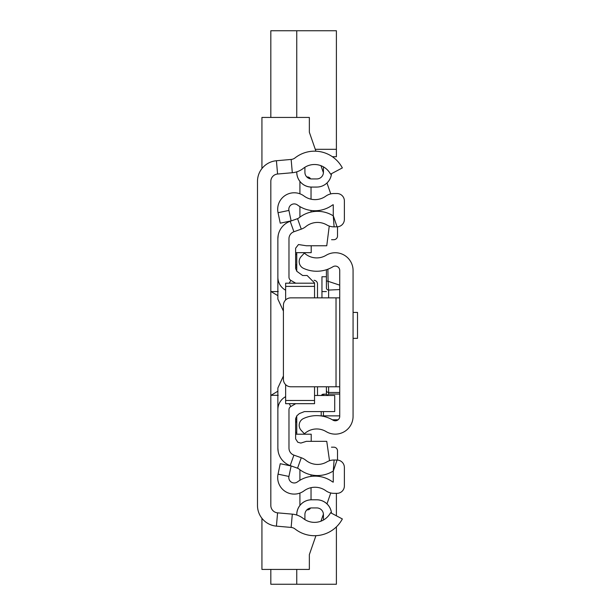 <?xml version="1.0" encoding="UTF-8"?>
<svg xmlns="http://www.w3.org/2000/svg" width="615" height="615" viewBox="0 0 615 615"><rect width="100%" height="100%" fill="white"/><g stroke="black" fill="none" stroke-linecap="round" stroke-linejoin="round"><path stroke-width="0.92" d="M291.141 159.446L276.419 160.738A20.749 20.749 0 0 0 257.485 181.41L257.485 505.469A20.749 20.749 0 0 0 276.419 526.133L291.141 527.432A7.411 7.411 0 0 1 295.069 528.985A31.488 31.488 0 0 0 342.347 518.952L330.555 512.71A18.15 18.15 0 0 1 303.303 518.491A20.749 20.749 0 0 0 292.31 514.14L277.58 512.849A7.411 7.411 0 0 1 270.823 505.469L270.823 181.41A7.411 7.411 0 0 1 277.58 174.022L292.31 172.73A20.749 20.749 0 0 0 303.303 168.387A18.15 18.15 0 0 1 330.555 174.168L342.347 167.918A31.488 31.488 0 0 0 295.069 157.894A7.411 7.411 0 0 1 291.141 159.446L292.31 172.73M316.763 507.929A6.665 6.665 0 0 1 323.429 514.601A6.665 6.665 0 0 0 316.763 507.929L311.574 507.929A6.665 6.665 0 0 0 304.909 514.601L304.909 519.614A18.15 18.15 0 0 0 323.544 519.959A11.854 11.854 0 0 1 323.429 518.307L323.429 514.601L323.429 518.307M296.753 515.032L296.753 514.601A14.822 14.822 0 0 1 311.574 499.78L316.763 499.78A14.822 14.822 0 0 1 331.516 513.218M323.544 166.911A18.15 18.15 0 0 0 304.909 167.257L304.909 172.277A6.665 6.665 0 0 0 311.574 178.942L316.763 178.942A6.665 6.665 0 0 0 323.429 172.277L323.429 168.572A11.854 11.854 0 0 1 323.544 166.911M296.753 171.846L296.753 172.277A14.822 14.822 0 0 0 311.574 187.091L316.763 187.091L311.574 187.06A14.783 14.783 0 0 1 296.791 172.277L296.791 171.831L296.753 172.277M296.791 515.039L296.791 514.601A14.783 14.783 0 0 1 311.574 499.81L316.763 499.81A14.783 14.783 0 0 1 331.477 513.194M331.477 173.676A14.783 14.783 0 0 1 316.763 187.06L311.574 187.091M316.763 187.091L316.763 187.06A14.822 14.822 0 0 0 331.516 173.661M311.574 178.942A6.665 6.665 0 0 1 304.909 172.277M323.429 172.277A6.665 6.665 0 0 1 316.763 178.942M317.501 297.86L317.501 283.984A3.705 3.705 0 0 0 314.388 280.325L314.05 280.271M296.753 271.223L296.753 265.503L295.623 264.504M296.153 266.979A42.289 42.289 0 0 0 296.753 267.533L296.153 266.979M331.562 239.704L333.807 239.704A3.705 3.705 0 0 0 337.512 235.999L337.512 226.797M261.929 168.572L261.929 117.442L309.353 117.442L309.353 132.263L315.933 151.205M320.969 165.696L323.413 172.746L320.969 165.696M326.98 183.009L330.762 193.902L326.98 183.009M315.933 535.673L309.353 554.615L309.353 569.429L261.929 569.429L261.929 518.299M330.762 492.976L326.98 503.87M323.413 514.132L320.969 521.182M331.47 447.174L333.807 447.174A3.705 3.705 0 0 1 337.512 450.88L337.512 460.082M295.623 422.367L296.753 421.367L296.753 419.338A42.289 42.289 0 0 0 296.153 419.891L296.753 419.338L296.753 415.878M317.501 395.476L317.501 386.774M295.623 254.518L296.753 254.518L296.753 252.665L296.753 267.533M295.623 432.353L296.753 432.353L296.753 434.205L296.753 419.338M270.823 395.307L278.234 395.307M278.234 291.572L270.823 291.572M270.823 117.442L270.823 30.75L336.397 30.75L336.397 149.307L315.272 149.307M296.753 30.75L296.753 117.442M332.361 156.717L336.397 156.717L336.397 149.307M296.753 569.429L296.753 584.25L270.823 584.25L270.823 569.429M336.397 526.855L336.397 584.25L296.753 584.25M336.397 493.353L336.397 515.801M339.734 416.347L339.734 270.523A4.443 4.443 0 0 0 332.992 266.718A31.488 31.488 0 0 1 303.479 268.332A7.411 7.411 0 0 1 301.158 256.57L304.387 253.08A18.15 18.15 0 0 0 326.096 255.302A17.781 17.781 0 0 1 353.072 270.523L353.072 416.347A17.781 17.781 0 0 1 326.096 431.576A18.15 18.15 0 0 0 304.387 433.79L301.158 430.3A7.411 7.411 0 0 1 303.479 418.546A31.488 31.488 0 0 1 332.992 420.153A4.443 4.443 0 0 0 339.734 416.347M339.734 297.86L336.028 297.86L336.028 386.774L339.734 386.774M336.028 386.774L290.826 386.774A7.411 7.411 0 0 1 283.415 379.37L283.415 305.271A7.411 7.411 0 0 1 290.826 297.86L336.028 297.86M328.618 297.86L328.618 290.072L339.734 289.557L339.734 285.152L328.079 281.293L328.618 290.072A2.222 2.214 180 0 1 326.396 287.858L326.396 269.724L326.396 287.858M327.134 395.476L328.618 394.061L339.734 394.061M327.88 269.201L328.079 281.293L326.396 280.94M326.396 386.774L326.396 394.177L327.095 395.191M321.207 411.589L321.207 415.948M323.429 394.169L326.404 394.169L322.898 394.238L321.407 395.476A2.222 2.222 180 0 1 323.429 394.177L323.429 395.476M353.072 312.428L357.515 312.428L357.515 338.358L353.072 338.358M326.396 276.75L321.953 276.75L321.953 297.86M285.644 396.667L285.268 396.875A14.822 14.822 0 0 0 277.865 409.713L277.865 448.135A18.527 18.527 0 0 0 290.195 465.593L297.56 468.207A4.443 4.443 0 0 1 298.875 468.945A29.635 29.635 0 0 0 332.423 471.536A2.967 2.967 0 0 1 333.261 471.205L333.261 482.145A2.967 2.967 0 0 1 332.277 481.683A29.635 29.635 0 0 0 297.422 481.922A5.412 5.412 0 0 1 288.919 476.448L291.126 465.993L280.248 463.702L278.042 474.157A16.52 16.52 0 0 0 304.018 490.862A18.527 18.527 0 0 1 325.804 490.716A14.076 14.076 0 0 0 333.999 493.353L336.966 493.353A7.411 7.411 0 0 0 344.377 485.942L344.377 467.469A7.411 7.411 0 0 0 337.066 460.058L334.099 460.02A14.076 14.076 0 0 0 326.842 461.927A18.527 18.527 0 0 1 305.87 460.304A15.559 15.559 0 0 0 301.273 457.729L293.909 455.115A7.411 7.411 0 0 1 288.973 448.135L288.973 409.713A3.705 3.705 0 0 1 290.826 406.507L295.723 403.678M325.804 196.154A18.527 18.527 0 0 1 304.018 196.008A16.52 16.52 0 0 0 278.042 212.713L280.248 223.176L291.126 220.885L288.919 210.422A5.412 5.412 0 0 1 297.422 204.956A29.635 29.635 0 0 0 332.277 205.187A2.967 2.967 0 0 1 333.261 204.734L333.261 215.665L337.066 226.812A7.411 7.411 0 0 0 344.377 219.401L344.377 200.928A7.411 7.411 0 0 0 336.966 193.517L333.999 193.517A14.076 14.076 0 0 0 325.804 196.154M295.723 283.2L290.826 280.371A3.705 3.705 0 0 1 288.973 277.165L288.973 238.735A7.411 7.411 0 0 1 293.909 231.755L301.273 229.141A15.559 15.559 0 0 0 305.87 226.566A18.527 18.527 0 0 1 326.842 224.944A14.076 14.076 0 0 0 334.099 226.85L337.066 226.812M285.644 290.211L285.268 289.996A14.822 14.822 0 0 1 277.865 277.165L277.865 238.735A18.527 18.527 0 0 1 290.195 221.277L297.56 218.671A4.443 4.443 0 0 0 298.875 217.933A29.635 29.635 0 0 1 332.423 215.342A2.967 2.967 0 0 0 333.261 215.665L334.099 226.85M311.036 187.083L311.036 199.191M311.036 210.468L311.036 212.044M311.036 487.68L311.036 499.787M311.036 474.826L311.036 476.402M299.92 217.126L299.92 206.609M299.92 193.802L299.92 181.425M306.831 176.959L307.331 176.959A3.705 3.705 0 0 1 310.567 178.865M299.92 480.269L299.92 469.752M299.92 505.453L299.92 493.076M310.567 508.005A3.705 3.705 0 0 1 307.331 509.912L306.831 509.912M311.205 245.762L311.205 252.665L295.623 252.665M295.623 434.205L311.205 434.205L311.205 441.339M278.195 451.618L277.865 448.135M329.517 460.727L326.757 441.339L306.378 441.339L300.873 443.069L297.806 442.262L295.623 438.887L295.623 418.546L296.953 415.702L299.359 413.58L304.41 411.589L334.714 411.589L334.714 395.476L314.542 395.476M314.542 297.86L314.542 282.915L307.131 275.505L302.618 275.505L296.953 271.392L295.623 268.547L295.623 248.214L298.475 244.539L306.378 245.762L326.757 245.762L329.248 226.059M285.644 384.659L285.644 403.678L314.542 403.678L314.542 386.774M314.542 283.2L285.644 283.2L285.644 286.398L314.542 286.398M285.644 286.398L285.644 299.982M285.644 400.473L314.542 400.473M283.415 376.003L277.865 388.004L277.865 409.713M277.865 277.165L277.865 299.09L283.415 311.09M278.195 235.253L277.865 238.735M276.419 160.738L277.58 174.022M276.419 526.133L277.58 512.849M291.141 527.432L292.31 514.14M277.865 391.209L271.031 395.307M277.865 295.669L271.031 291.572M321.345 415.971L323.429 415.863L323.429 416.347M339.734 392.485L328.618 392.485L328.618 386.774M328.618 394.061L328.618 392.485A2.222 2.199 -0 0 1 326.396 390.287M339.734 415.863L323.429 415.863L323.429 411.589M332.331 419.768L338.127 419.768M321.953 291.572L326.396 291.572M297.56 218.671L301.273 229.141M290.195 221.277L293.909 231.755M285.268 289.996L285.644 289.35M289.196 283.2L290.826 280.371M285.268 396.875L285.644 397.521M289.196 403.678L290.826 406.507M290.195 465.593L293.909 455.115M297.56 468.207L301.273 457.729M337.066 460.058L333.261 471.205L334.099 460.02M288.919 476.448L278.042 474.157M288.919 210.422L278.042 212.713M332.438 419.83L338.05 419.83"/></g></svg>
